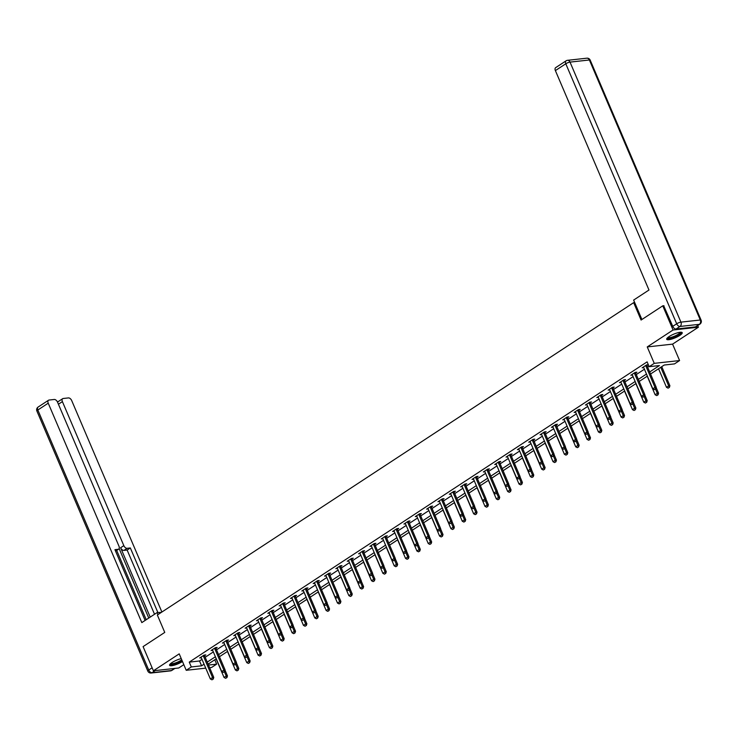 <?xml version="1.0" encoding="UTF-8"?>
<svg xmlns="http://www.w3.org/2000/svg" width="738" height="738" viewBox="0 0 738 738"><rect width="100%" height="100%" fill="white"/><g stroke="black" fill="none" stroke-linecap="round" stroke-linejoin="round"><path stroke-width="1.11" d="M181.234 658.6A8.432 1.956 156.9 0 0 171.991 662.586A8.432 1.956 156.9 0 0 169.583 665.307A8.432 1.956 156.9 0 0 174.482 665.104A8.432 1.956 156.9 0 0 182.489 661.525M679.799 335.403A8.432 1.956 156.9 0 0 682.207 332.681A8.432 1.956 156.9 0 0 677.189 332.912A8.432 1.956 156.9 0 0 669.117 336.574A8.432 1.956 156.9 0 0 666.709 339.296A8.432 1.956 156.9 0 0 671.728 339.065A8.432 1.956 156.9 0 0 679.799 335.403M214.776 659.781L216.64 664.154L211.557 667.493L209.638 667.705M634.68 302.534L633.665 302.645L157.342 615.012L164.758 632.411L143.089 646.617L153.403 670.787L178.725 667.991L183.817 664.652M697.705 325.578L698.397 327.202L673.065 329.997L647.244 346.925L654.255 363.354L679.587 360.559L674.495 363.899L664.228 365.033L650.556 374M647.244 346.925L672.576 344.129L698.397 327.202M672.576 344.129L679.587 360.559M633.665 302.645L641.082 320.043L662.761 305.827L663.951 305.698M662.761 305.827L673.065 329.997M649.68 371.961L659.44 365.559L649.163 366.694L647.106 361.86L189.251 662.115L199.518 660.98L201.991 659.366M205.182 657.272L213.337 651.922M216.529 649.827L224.684 644.486M227.876 642.392L236.031 637.042M239.213 634.948L247.368 629.606M250.56 627.512L258.715 622.162M261.907 620.068L270.062 614.726M273.254 612.632L281.409 607.282M284.591 605.197L292.746 599.846M295.938 597.752L304.093 592.402M307.285 590.317L315.44 584.966M318.631 582.872L326.786 577.522M329.978 575.437L338.124 570.087M341.316 567.992L349.471 562.651M352.663 560.557L360.817 555.207M364.009 553.113L372.164 547.771M375.356 545.677L383.511 540.327M386.694 538.233L394.848 532.891M398.04 530.797L406.195 525.447M409.387 523.353L417.542 518.011M420.734 515.917L428.889 510.567M432.071 508.482L440.226 503.131M443.418 501.037L451.573 495.687M454.765 493.602L462.92 488.252M466.112 486.157L474.266 480.807M477.449 478.722L485.604 473.372M488.796 471.278L496.951 465.936M500.143 463.842L508.298 458.492M511.489 456.398L519.644 451.056M522.827 448.962L530.982 443.612M534.174 441.518L542.329 436.176M545.52 434.082L553.675 428.732M556.867 426.647L565.022 421.297M568.205 419.202L576.36 413.852M579.551 411.767L587.706 406.417M590.898 404.323L599.053 398.972M602.245 396.887L610.4 391.537M613.582 389.443L621.737 384.101M624.929 382.007L633.084 376.657M636.276 374.563L644.431 369.221M647.623 367.127L648.97 366.242M647.023 365.559L648.25 364.747L646.543 364.941L642.18 367.801L643.748 367.625M635.686 372.994L636.912 372.192L635.197 372.376L630.833 375.236L632.411 375.07M624.339 380.43L625.566 379.627L623.85 379.821L619.486 382.681L621.064 382.505M612.992 387.874L614.219 387.072L612.512 387.256L608.149 390.116L609.717 389.95M601.645 395.31L602.872 394.507L601.166 394.701L596.802 397.561L598.37 397.385M590.308 402.754L591.535 401.952L589.819 402.136L585.455 404.996L587.033 404.821M578.961 410.19L580.188 409.387L578.472 409.581L574.109 412.441L575.686 412.265M567.614 417.634L568.841 416.832L567.135 417.016L562.771 419.876L564.339 419.701M556.268 425.07L557.494 424.267L555.788 424.451L551.424 427.32L552.993 427.145M544.93 432.514L546.157 431.702L544.441 431.896L540.078 434.756L541.655 434.581M533.583 439.949L534.81 439.147L533.094 439.331L528.731 442.2L530.308 442.025M522.236 447.394L523.463 446.582L521.757 446.776L517.393 449.636L518.962 449.46M510.89 454.829L512.117 454.027L510.41 454.211L506.047 457.071L507.615 456.905M499.552 462.265L500.779 461.462L499.063 461.656L494.7 464.516L496.277 464.34M488.205 469.709L489.432 468.907L487.717 469.091L483.353 471.951L484.931 471.785M476.859 477.145L478.086 476.342L476.379 476.536L472.016 479.396L473.584 479.22M465.512 484.589L466.739 483.787L465.032 483.971L460.669 486.831L462.237 486.656M454.174 492.025L455.401 491.222L453.685 491.416L449.322 494.275L450.9 494.1M442.828 499.469L444.055 498.667L442.339 498.851L437.975 501.711L439.553 501.536M431.481 506.905L432.708 506.102L430.992 506.296L426.629 509.155L428.206 508.98M420.134 514.349L421.361 513.537L419.654 513.731L415.291 516.591L416.859 516.415M408.787 521.784L410.014 520.982L408.308 521.166L403.944 524.035L405.513 523.86M397.45 529.229L398.677 528.417L396.961 528.611L392.598 531.471L394.175 531.295M386.103 536.664L387.33 535.862L385.614 536.046L381.251 538.915L382.828 538.74M374.756 544.109L375.983 543.297L374.277 543.491L369.913 546.351L371.482 546.175M363.41 551.544L364.637 550.742L362.93 550.926L358.567 553.786L360.135 553.62M352.072 558.98L353.299 558.177L351.583 558.371L347.22 561.231L348.797 561.055M340.725 566.424L341.952 565.622L340.236 565.806L335.873 568.666L337.451 568.5M329.379 573.86L330.606 573.057L328.899 573.251L324.536 576.11L326.104 575.935M318.032 581.304L319.259 580.502L317.552 580.686L313.189 583.546L314.757 583.371M306.694 588.74L307.921 587.937L306.205 588.131L301.842 590.99L303.419 590.815M295.348 596.184L296.575 595.381L294.859 595.566L290.495 598.426L292.073 598.25M284.001 603.619L285.228 602.817L283.521 603.001L279.158 605.87L280.726 605.695M272.654 611.064L273.881 610.252L272.174 610.446L267.811 613.306L269.379 613.13M261.317 618.499L262.543 617.697L260.828 617.881L256.464 620.75L258.042 620.575M249.97 625.944L251.197 625.132L249.481 625.326L245.117 628.186L246.695 628.01M238.623 633.379L239.85 632.577L238.143 632.761L233.78 635.63L235.348 635.455M227.276 640.824L228.503 640.012L226.797 640.206L222.433 643.066L224.001 642.89M215.939 648.259L217.166 647.457L215.45 647.641L211.086 650.501L212.664 650.335M204.592 655.695L205.819 654.892L204.103 655.086L199.74 657.945L201.317 657.77M205.736 668.139L186.225 670.288L179.214 653.859L153.403 670.787M186.225 670.288L191.317 666.949L201.585 665.814L204.057 664.191M189.251 662.115L191.317 666.949M649.163 366.694L654.255 363.354M208.503 665.049L216.64 664.154M647.364 376.094L639.209 381.445M636.018 383.529L627.863 388.88M624.671 390.974L616.516 396.324M613.333 398.409L605.178 403.76M601.987 405.854L593.832 411.195M590.64 413.289L582.485 418.64M579.293 420.734L571.138 426.075M567.956 428.169L559.801 433.52M556.609 435.614L548.454 440.955M545.262 443.049L537.107 448.4M533.915 450.484L525.76 455.835M522.578 457.929L514.423 463.279M511.231 465.364L503.076 470.715M499.884 472.809L491.729 478.159M488.538 480.244L480.383 485.595M477.191 487.689L469.045 493.03M465.853 495.124L457.698 500.475M454.507 502.569L446.352 507.91M443.16 510.004L435.005 515.355M431.813 517.449L423.658 522.79M420.476 524.884L412.321 530.235M409.129 532.329L400.974 537.67M397.782 539.764L389.627 545.114M386.435 547.199L378.28 552.55M375.098 554.644L366.943 559.994M363.751 562.079L355.596 567.43M352.404 569.524L344.249 574.874M341.057 576.959L332.903 582.31M329.72 584.404L321.565 589.745M318.373 591.839L310.218 597.19M307.026 599.284L298.872 604.625M295.68 606.719L287.525 612.07M284.342 614.164L276.187 619.505M272.995 621.599L264.841 626.949M261.649 629.044L253.494 634.385M250.302 636.479L242.147 641.829M238.964 643.914L230.809 649.265M227.618 651.359L219.463 656.709M216.271 658.794L208.116 664.145M207.249 662.106L215.404 656.755M218.586 654.661L226.741 649.32M229.933 647.226L238.088 641.875M241.28 639.781L249.435 634.44M252.627 632.346L260.782 626.996M263.964 624.901L272.119 619.56M275.311 617.466L283.466 612.116M286.658 610.022L294.813 604.68M298.004 602.586L306.159 597.236M309.342 595.151L317.497 589.8M320.689 587.706L328.844 582.356M332.035 580.271L340.19 574.92M343.382 572.826L351.537 567.476M354.72 565.391L362.875 560.041M366.066 557.946L374.221 552.605M377.413 550.511L385.568 545.161M388.76 543.067L396.915 537.725M400.107 535.631L408.252 530.281M411.444 528.187L419.599 522.845M422.791 520.751L430.946 515.401M434.138 513.307L442.293 507.965M445.484 505.871L453.639 500.521M456.822 498.436L464.977 493.085M468.169 490.991L476.324 485.641M479.515 483.556L487.67 478.206M490.862 476.111L499.017 470.761M502.2 468.676L510.355 463.326M513.547 461.232L521.701 455.89M524.893 453.796L533.048 448.446M536.24 446.352L544.395 441.01M547.578 438.916L555.732 433.566M558.924 431.472L567.079 426.13M570.271 424.036L578.426 418.686M581.618 416.592L589.773 411.25M592.955 409.156L601.11 403.806M604.302 401.721L612.457 396.371M615.649 394.276L623.804 388.926M626.996 386.841L635.15 381.491M638.333 379.397L646.488 374.046M199.518 660.98L201.585 665.814M654.385 389.673L655.685 388.935L654.385 389.673L652.798 388.825L643.72 367.561A1.079 0.83 -96.3 0 0 643.564 367.293L643.361 367.026M645.759 365.458L645.815 365.817A1.079 0.83 -96.3 0 0 645.907 366.131L654.975 387.395L656.211 387.256L655.685 388.935M646.922 364.895L647.051 365.679A1.079 0.83 -96.3 0 0 647.134 365.993L656.211 387.256M652.798 388.825L654.975 387.395L655.482 388.954M658.564 368.751L666.488 387.312L668.665 385.882L660.75 367.312M669.172 387.441L668.084 388.16L669.375 387.422L668.665 385.882L669.901 385.753L661.755 366.657M666.488 387.312L668.084 388.16M669.375 387.422L669.901 385.753M680.75 332.229A7.297 1.697 -23.1 0 1 680.584 333.161A7.297 1.697 -23.1 0 1 673.176 337.414A7.297 1.697 -23.1 0 1 667.383 337.921M667.825 337.534A6.753 1.568 156.9 0 0 673.674 336.528A6.753 1.568 156.9 0 0 679.901 332.829A6.753 1.568 156.9 0 0 680.159 332.266M666.737 338.797A8.376 1.946 156.9 0 0 674.163 337.312A8.376 1.946 156.9 0 0 681.543 332.856A8.376 1.946 156.9 0 0 681.829 332.358M169.611 664.8A8.376 1.946 156.9 0 0 182.148 660.741M182.028 660.445A7.297 1.697 -23.1 0 1 174.62 663.896A7.297 1.697 -23.1 0 1 170.266 663.932M170.699 663.536A6.753 1.568 156.9 0 0 175.432 662.945A6.753 1.568 156.9 0 0 181.751 659.8M641.912 319.499L633.628 300.08L648.979 290.016L555.382 70.59A3.238 1.928 -123.3 0 1 555.659 67.656L566.064 60.839A3.238 1.928 56.7 0 0 565.788 63.772L555.382 70.59M676.054 329.037L695.427 326.897L699.356 324.323L679.984 326.464L676.054 329.037A3.238 1.928 -123.3 0 1 672.761 326.362L663.683 305.726M699.892 324.139A3.238 3.238 0 0 0 701.1 320.154A3.238 0.756 156.9 0 0 700.297 319.997L589.394 59.981L570.022 62.112L680.925 322.137L700.297 319.997A3.238 2.5 -96.3 0 1 699.356 324.323A3.238 1.928 56.7 0 0 699.892 324.139L695.971 326.713A3.238 1.928 -123.3 0 1 695.427 326.897M161.327 612.392L157.166 612.54L141.816 622.604L48.228 403.179L37.832 410.005L148.735 670.021L152.12 667.798M158.024 614.56L157.166 612.54M150.211 617.097L120.626 547.744L123.827 545.64L62.398 401.62L58.422 404.221M123.827 545.64A3.238 1.928 56.7 0 0 127.121 548.316L123.919 550.41A3.238 1.928 -123.3 0 1 120.626 547.744M157.849 612.466L130.34 547.956L127.121 548.316M161.89 612.023L71.706 400.586A3.238 1.928 56.7 0 0 68.422 397.92L63.219 398.492A3.238 1.928 56.7 0 0 62.675 398.677A3.238 1.928 56.7 0 0 62.398 401.62M115.515 551.028L118.154 549.303A3.238 1.928 56.7 0 0 118.689 549.118A3.238 1.928 56.7 0 0 118.966 546.175L57.536 402.155A3.238 1.928 56.7 0 0 54.243 399.479L49.04 400.051A3.238 1.928 56.7 0 0 48.505 400.245A3.238 1.928 56.7 0 0 48.228 403.179M58.256 401.573L57.306 401.684M118.154 549.303L114.934 549.662L145.118 620.437M148.762 618.047L119.132 548.592M116.687 550.428L146.235 619.708M57.582 402.256A3.238 1.928 -123.3 0 1 58.016 401.73L62.675 398.677M154.528 614.265L127.139 550.059L123.919 550.41M127.139 550.059L130.34 547.956M643.047 397.109L644.339 396.371L643.047 397.109L641.451 396.269L632.383 374.996A1.079 0.83 -96.3 0 0 632.217 374.729L632.014 374.47M634.412 372.893L634.468 373.253A1.079 0.83 -96.3 0 0 634.56 373.566L643.628 394.839L644.864 394.701L644.339 396.371M635.575 372.339L635.704 373.114A1.079 0.83 -96.3 0 0 635.796 373.437L644.864 394.701M641.451 396.269L643.628 394.839L644.136 396.389M631.7 404.544L632.992 403.806L631.7 404.544L630.104 403.704L621.036 382.441A1.079 0.83 -96.3 0 0 620.879 382.173L620.667 381.906M623.066 380.338L623.121 380.697A1.079 0.83 -96.3 0 0 623.213 381.011L632.291 402.275L633.518 402.136L632.992 403.806M624.228 379.775L624.357 380.559A1.079 0.83 -96.3 0 0 624.449 380.873L633.518 402.136M630.104 403.704L632.291 402.275L632.789 403.834M647.217 376.186L655.141 394.756L657.327 393.326L655.501 389.055M657.826 394.885L656.737 395.596L658.028 394.858L657.327 393.326L658.554 393.188L656.128 387.505M655.141 394.756L656.737 395.596M658.028 394.858L658.554 393.188M635.879 383.622L643.794 402.192L645.981 400.762L644.154 396.49M646.479 402.321L645.39 403.04L646.691 402.302L645.981 400.762L647.208 400.633L644.791 394.941M643.794 402.192L645.39 403.04M646.691 402.302L647.208 400.633M620.354 411.988L621.654 411.25L620.354 411.988L618.758 411.149L609.689 389.876A1.079 0.83 -96.3 0 0 609.533 389.609L609.32 389.35M611.719 387.773L611.784 388.133A1.079 0.83 -96.3 0 0 611.876 388.446L620.944 409.71L622.171 409.581L621.654 411.25M612.891 387.219L613.01 387.994A1.079 0.83 -96.3 0 0 613.103 388.317L622.171 409.581M618.758 411.149L620.944 409.71L621.442 411.269M609.007 419.424L610.308 418.686L609.007 419.424L607.42 418.584L598.343 397.321A1.079 0.83 -96.3 0 0 598.186 397.053L597.983 396.786M600.381 395.208L600.437 395.577A1.079 0.83 -96.3 0 0 600.529 395.891L609.597 417.154L610.833 417.016L610.308 418.686M601.544 394.655L601.673 395.439A1.079 0.83 -96.3 0 0 601.756 395.752L610.833 417.016M607.42 418.584L609.597 417.154L610.105 418.714M597.669 426.868L598.961 426.13L597.669 426.868L596.073 426.029L587.005 404.756A1.079 0.83 -96.3 0 0 586.839 404.489L586.636 404.221M589.035 402.653L589.09 403.013A1.079 0.83 -96.3 0 0 589.182 403.326L598.25 424.59L599.487 424.461L598.961 426.13M590.197 402.099L590.326 402.874A1.079 0.83 -96.3 0 0 590.418 403.188L599.487 424.461M596.073 426.029L598.25 424.59L598.758 426.149M624.533 391.066L632.457 409.636L634.634 408.206L632.807 403.935M635.141 409.765L634.043 410.476L635.344 409.738L634.634 408.206L635.87 408.068L633.444 402.385M632.457 409.636L634.043 410.476M635.344 409.738L635.87 408.068M613.186 398.502L621.11 417.071L623.287 415.642L621.47 411.37M623.795 417.201L622.706 417.92L623.997 417.182L623.287 415.642L624.523 415.503L622.097 409.821M621.11 417.071L622.706 417.92M623.997 417.182L624.523 415.503M601.839 405.946L609.763 424.516L611.94 423.086L610.123 418.806M612.448 424.636L611.359 425.356L612.651 424.618L611.94 423.086L613.177 422.948L610.75 417.265M609.763 424.516L611.359 425.356M612.651 424.618L613.177 422.948M586.323 434.304L587.614 433.566L586.323 434.304L584.727 433.464L575.658 412.201A1.079 0.83 -96.3 0 0 575.502 411.924L575.289 411.666M577.688 410.088L577.743 410.457A1.079 0.83 -96.3 0 0 577.836 410.771L586.913 432.034L588.14 431.896L587.614 433.566M578.85 409.535L578.979 410.319A1.079 0.83 -96.3 0 0 579.072 410.632L588.14 431.896M584.727 433.464L586.913 432.034L587.411 433.593M590.501 413.381L598.417 431.951L600.603 430.522L598.776 426.25M601.101 432.081L600.012 432.791L601.313 432.053L600.603 430.522L601.83 430.383L599.413 424.701M598.417 431.951L600.012 432.791M601.313 432.053L601.83 430.383M574.976 441.748L576.277 441.01L574.976 441.748L573.38 440.9L564.312 419.636A1.079 0.83 -96.3 0 0 564.155 419.369L563.943 419.101M566.341 417.533L566.406 417.892A1.079 0.83 -96.3 0 0 566.498 418.206L575.566 439.47L576.793 439.341L576.277 441.01M567.513 416.97L567.633 417.754A1.079 0.83 -96.3 0 0 567.725 418.068L576.793 439.341M573.38 440.9L575.566 439.47L576.064 441.029M579.155 420.826L587.07 439.396L589.256 437.966L587.43 433.686M589.763 439.516L588.666 440.235L589.966 439.497L589.256 437.966L590.492 437.828L588.066 432.145M587.07 439.396L588.666 440.235M589.966 439.497L590.492 437.828M563.629 449.184L564.93 448.446L563.629 449.184L562.042 448.344L552.965 427.081A1.079 0.83 -96.3 0 0 552.808 426.804L552.605 426.546M555.004 424.968L555.059 425.328A1.079 0.83 -96.3 0 0 555.151 425.651L564.219 446.914L565.456 446.776L564.93 448.446M556.166 424.415L556.295 425.199A1.079 0.83 -96.3 0 0 556.378 425.512L565.456 446.776M562.042 448.344L564.219 446.914L564.727 448.473M567.808 428.261L575.732 446.831L577.909 445.401L576.092 441.13M578.417 446.96L577.328 447.671L578.62 446.933L577.909 445.401L579.145 445.263L576.719 439.58M575.732 446.831L577.328 447.671M578.62 446.933L579.145 445.263M552.292 456.628L553.583 455.89L552.292 456.628L550.696 455.78L541.627 434.516A1.079 0.83 -96.3 0 0 541.461 434.248L541.258 433.981M543.657 432.413L543.712 432.772A1.079 0.83 -96.3 0 0 543.805 433.086L552.873 454.35L554.109 454.221L553.583 455.89M544.819 431.85L544.948 432.634A1.079 0.83 -96.3 0 0 545.041 432.948L554.109 454.221M550.696 455.78L552.873 454.35L553.38 455.909M556.461 435.706L564.385 454.276L566.563 452.837L564.745 448.566M567.07 454.396L565.981 455.115L567.273 454.377L566.563 452.837L567.799 452.708L565.373 447.025M564.385 454.276L565.981 455.115M567.273 454.377L567.799 452.708M540.945 464.064L542.236 463.326L540.945 464.064L539.349 463.224L530.281 441.961A1.079 0.83 -96.3 0 0 530.124 441.684L529.912 441.425M532.31 439.848L532.366 440.208A1.079 0.83 -96.3 0 0 532.458 440.531L541.535 461.794L542.762 461.656L542.236 463.326M533.473 439.294L533.602 440.079A1.079 0.83 -96.3 0 0 533.694 440.392L542.762 461.656M539.349 463.224L541.535 461.794L542.033 463.353M545.124 443.141L553.039 461.711L555.225 460.281L553.399 456.01M555.723 461.84L554.635 462.551L555.935 461.813L555.225 460.281L556.452 460.143L554.035 454.46M553.039 461.711L554.635 462.551M555.935 461.813L556.452 460.143M529.598 471.508L530.899 470.77L529.598 471.508L528.002 470.659L518.934 449.396A1.079 0.83 -96.3 0 0 518.777 449.128L518.565 448.861M520.963 447.293L521.028 447.652A1.079 0.83 -96.3 0 0 521.12 447.966L530.188 469.23L531.415 469.091L530.899 470.77M522.135 446.73L522.255 447.514A1.079 0.83 -96.3 0 0 522.347 447.828L531.415 469.091M528.002 470.659L530.188 469.23L530.687 470.789M533.777 450.586L541.692 469.147L543.878 467.717L542.052 463.446M544.386 469.276L543.288 469.995L544.589 469.257L543.878 467.717L545.114 467.588L542.688 461.905M541.692 469.147L543.288 469.995M544.589 469.257L545.114 467.588M518.251 478.944L519.552 478.206L518.251 478.944L516.665 478.104L507.587 456.84A1.079 0.83 -96.3 0 0 507.43 456.564L507.227 456.305M509.626 454.728L509.681 455.088A1.079 0.83 -96.3 0 0 509.774 455.401L518.842 476.674L520.078 476.536L519.552 478.206M510.788 454.174L510.908 454.959A1.079 0.83 -96.3 0 0 511 455.272L520.078 476.536M516.665 478.104L518.842 476.674L519.349 478.224M522.43 458.021L530.354 476.591L532.532 475.161L530.714 470.89M533.039 476.72L531.95 477.431L533.242 476.693L532.532 475.161L533.768 475.023L531.342 469.34M530.354 476.591L531.95 477.431M533.242 476.693L533.768 475.023M506.914 486.379L508.205 485.641L506.914 486.379L505.318 485.539L496.25 464.276A1.079 0.83 -96.3 0 0 496.084 464.008L495.881 463.741M498.279 462.173L498.335 462.532A1.079 0.83 -96.3 0 0 498.427 462.846L507.495 484.11L508.731 483.971L508.205 485.641M499.441 461.61L499.571 462.394A1.079 0.83 -96.3 0 0 499.663 462.708L508.731 483.971M505.318 485.539L507.495 484.11L508.002 485.669M511.083 465.466L519.008 484.027L521.185 482.597L519.367 478.325M521.692 484.156L520.604 484.875L521.895 484.137L521.185 482.597L522.421 482.467L519.995 476.785M519.008 484.027L520.604 484.875M521.895 484.137L522.421 482.467M495.567 493.823L496.858 493.085L495.567 493.823L493.971 492.984L484.903 471.711A1.079 0.83 -96.3 0 0 484.737 471.444L484.534 471.185M486.932 469.608L486.988 469.968A1.079 0.83 -96.3 0 0 487.08 470.281L496.148 491.554L497.384 491.416L496.858 493.085M488.095 469.054L488.224 469.829A1.079 0.83 -96.3 0 0 488.316 470.152L497.384 491.416M493.971 492.984L496.148 491.554L496.656 493.104M499.746 472.901L507.661 491.471L509.847 490.041L508.021 485.77M510.345 491.6L509.257 492.311L510.558 491.573L509.847 490.041L511.074 489.903L508.648 484.22M507.661 491.471L509.257 492.311M510.558 491.573L511.074 489.903M484.22 501.259L485.521 500.521L484.22 501.259L482.624 500.419L473.556 479.156A1.079 0.83 -96.3 0 0 473.399 478.888L473.187 478.621M475.586 477.052L475.65 477.412A1.079 0.83 -96.3 0 0 475.733 477.726L484.811 498.989L486.038 498.851L485.521 500.521M476.748 476.49L476.877 477.274A1.079 0.83 -96.3 0 0 476.969 477.587L486.038 498.851M482.624 500.419L484.811 498.989L485.309 500.548M488.399 480.337L496.314 498.906L498.501 497.477L496.674 493.205M499.008 499.036L497.91 499.755L499.211 499.017L498.501 497.477L499.727 497.338L497.311 491.656M496.314 498.906L497.91 499.755M499.211 499.017L499.727 497.338M472.874 508.703L474.174 507.965L472.874 508.703L471.278 507.864L462.209 486.591A1.079 0.83 -96.3 0 0 462.053 486.324L461.84 486.065M464.248 484.488L464.303 484.848A1.079 0.83 -96.3 0 0 464.396 485.161L473.464 506.425L474.7 506.296L474.174 507.965M465.41 483.934L465.53 484.709A1.079 0.83 -96.3 0 0 465.623 485.032L474.7 506.296M471.278 507.864L473.464 506.425L473.971 507.984M477.052 487.781L484.977 506.351L487.154 504.921L485.336 500.65M487.661 506.48L486.573 507.19L487.864 506.452L487.154 504.921L488.39 504.783L485.964 499.1M484.977 506.351L486.573 507.19M487.864 506.452L488.39 504.783M461.536 516.139L462.827 515.401L461.536 516.139L459.94 515.299L450.863 494.036A1.079 0.83 -96.3 0 0 450.706 493.768L450.503 493.501M452.901 491.923L452.957 492.292A1.079 0.83 -96.3 0 0 453.049 492.606L462.117 513.869L463.353 513.731L462.827 515.401M454.064 491.37L454.193 492.154A1.079 0.83 -96.3 0 0 454.285 492.467L463.353 513.731M459.94 515.299L462.117 513.869L462.625 515.428M465.706 495.216L473.63 513.786L475.807 512.356L473.99 508.085M476.314 513.916L475.226 514.635L476.517 513.897L475.807 512.356L477.043 512.218L474.617 506.536M473.63 513.786L475.226 514.635M476.517 513.897L477.043 512.218M450.189 523.583L451.481 522.845L450.189 523.583L448.593 522.735L439.525 501.471A1.079 0.83 -96.3 0 0 439.359 501.203L439.156 500.936M441.555 499.368L441.61 499.727A1.079 0.83 -96.3 0 0 441.702 500.041L450.77 521.305L452.007 521.176L451.481 522.845M442.717 498.814L442.846 499.589A1.079 0.83 -96.3 0 0 442.938 499.903L452.007 521.176M448.593 522.735L450.77 521.305L451.278 522.864M454.368 502.661L462.283 521.231L464.47 519.801L462.643 515.521M464.968 521.351L463.879 522.07L465.18 521.332L464.47 519.801L465.696 519.663L463.27 513.98M462.283 521.231L463.879 522.07M465.18 521.332L465.696 519.663M438.842 531.019L440.143 530.281L438.842 531.019L437.247 530.179L428.178 508.916A1.079 0.83 -96.3 0 0 428.022 508.639L427.809 508.381M430.208 506.803L430.272 507.163A1.079 0.83 -96.3 0 0 430.355 507.486L439.433 528.749L440.66 528.611L440.143 530.281M431.37 506.25L431.499 507.034A1.079 0.83 -96.3 0 0 431.592 507.347L440.66 528.611M437.247 530.179L439.433 528.749L439.931 530.308M443.021 510.096L450.936 528.666L453.123 527.236L451.296 522.965M453.63 528.795L452.532 529.506L453.833 528.768L453.123 527.236L454.35 527.098L451.933 521.415M450.936 528.666L452.532 529.506M453.833 528.768L454.35 527.098M427.496 538.463L428.796 537.725L427.496 538.463L425.9 537.615L416.832 516.351A1.079 0.83 -96.3 0 0 416.675 516.083L416.463 515.816M418.87 514.248L418.926 514.607A1.079 0.83 -96.3 0 0 419.018 514.921L428.086 536.185L429.322 536.056L428.796 537.725M420.033 513.685L420.153 514.469A1.079 0.83 -96.3 0 0 420.245 514.783L429.322 536.056M425.9 537.615L428.086 536.185L428.594 537.744M431.675 517.541L439.599 536.111L441.776 534.681L439.959 530.401M442.283 536.231L441.195 536.95L442.486 536.212L441.776 534.681L443.012 534.543L440.586 528.86M439.599 536.111L441.195 536.95M442.486 536.212L443.012 534.543M416.158 545.899L417.45 545.161L416.158 545.899L414.562 545.059L405.485 523.795A1.079 0.83 -96.3 0 0 405.328 523.519L405.125 523.26M407.524 521.683L407.579 522.043A1.079 0.83 -96.3 0 0 407.671 522.366L416.739 543.629L417.976 543.491L417.45 545.161M408.686 521.129L408.815 521.914A1.079 0.83 -96.3 0 0 408.907 522.227L417.976 543.491M414.562 545.059L416.739 543.629L417.247 545.188M420.328 524.976L428.252 543.546L430.429 542.116L428.612 537.845M430.937 543.675L429.848 544.386L431.14 543.648L430.429 542.116L431.665 541.978L429.239 536.295M428.252 543.546L429.848 544.386M431.14 543.648L431.665 541.978M404.811 553.343L406.103 552.605L404.811 553.343L403.216 552.494L394.147 531.231A1.079 0.83 -96.3 0 0 393.981 530.963L393.778 530.696M396.177 529.128L396.232 529.487A1.079 0.83 -96.3 0 0 396.324 529.801L405.393 551.065L406.629 550.935L406.103 552.605M397.339 528.565L397.468 529.349A1.079 0.83 -96.3 0 0 397.561 529.663L406.629 550.935M403.216 552.494L405.393 551.065L405.9 552.624M408.99 532.421L416.905 550.991L419.092 549.552L417.265 545.281M419.59 551.111L418.501 551.83L419.793 551.092L419.092 549.552L420.319 549.423L417.892 543.74M416.905 550.991L418.501 551.83M419.793 551.092L420.319 549.423M393.465 560.779L394.765 560.041L393.465 560.779L391.869 559.939L382.801 538.675A1.079 0.83 -96.3 0 0 382.644 538.399L382.432 538.14M384.83 536.563L384.895 536.923A1.079 0.83 -96.3 0 0 384.978 537.246L394.055 558.509L395.282 558.371L394.765 560.041M385.992 536.009L386.122 536.794A1.079 0.83 -96.3 0 0 386.214 537.107L395.282 558.371M391.869 559.939L394.055 558.509L394.553 560.068M397.644 539.856L405.559 558.426L407.745 556.996L405.918 552.725M408.243 558.555L407.155 559.266L408.455 558.528L407.745 556.996L408.972 556.858L406.555 551.175M405.559 558.426L407.155 559.266M408.455 558.528L408.972 556.858M382.118 568.223L383.419 567.485L382.118 568.223L380.522 567.374L371.454 546.111A1.079 0.83 -96.3 0 0 371.297 545.843L371.085 545.576M373.483 544.007L373.548 544.367A1.079 0.83 -96.3 0 0 373.64 544.681L382.708 565.945L383.935 565.806L383.419 567.485M374.655 543.445L374.775 544.229A1.079 0.83 -96.3 0 0 374.867 544.543L383.935 565.806M380.522 567.374L382.708 565.945L383.216 567.504M386.297 547.301L394.221 565.861L396.398 564.432L394.581 560.16M396.906 565.991L395.808 566.71L397.109 565.972L396.398 564.432L397.634 564.302L395.208 558.62M394.221 565.861L395.808 566.71M397.109 565.972L397.634 564.302M370.78 575.658L372.072 574.92L370.78 575.658L369.184 574.819L360.107 553.555A1.079 0.83 -96.3 0 0 359.95 553.279L359.747 553.02M362.146 551.443L362.201 551.803A1.079 0.83 -96.3 0 0 362.293 552.116L371.362 573.389L372.598 573.251L372.072 574.92M363.308 550.889L363.437 551.673A1.079 0.83 -96.3 0 0 363.52 551.987L372.598 573.251M369.184 574.819L371.362 573.389L371.869 574.939M374.95 554.736L382.874 573.306L385.051 571.876L383.234 567.605M385.559 573.435L384.47 574.146L385.762 573.408L385.051 571.876L386.288 571.738L383.861 566.055M382.874 573.306L384.47 574.146M385.762 573.408L386.288 571.738M359.434 583.094L360.725 582.356L359.434 583.094L357.838 582.254L348.77 560.991A1.079 0.83 -96.3 0 0 348.604 560.723L348.401 560.456M350.799 558.887L350.854 559.247A1.079 0.83 -96.3 0 0 350.947 559.561L360.015 580.824L361.251 580.686L360.725 582.356M351.961 558.325L352.091 559.109A1.079 0.83 -96.3 0 0 352.183 559.422L361.251 580.686M357.838 582.254L360.015 580.824L360.522 582.383M363.613 562.171L371.528 580.741L373.714 579.312L371.887 575.04M374.212 580.871L373.124 581.59L374.415 580.852L373.714 579.312L374.941 579.182L372.515 573.5M371.528 580.741L373.124 581.59M374.415 580.852L374.941 579.182M348.087 590.538L349.388 589.8L348.087 590.538L346.491 589.699L337.423 568.426A1.079 0.83 -96.3 0 0 337.266 568.159L337.054 567.9M339.452 566.323L339.517 566.683A1.079 0.83 -96.3 0 0 339.6 566.996L348.677 588.269L349.904 588.131L349.388 589.8M340.615 565.769L340.744 566.544A1.079 0.83 -96.3 0 0 340.836 566.867L349.904 588.131M346.491 589.699L348.677 588.269L349.175 589.819M352.266 569.616L360.181 588.186L362.367 586.756L360.541 582.485M362.865 588.315L361.777 589.025L363.078 588.287L362.367 586.756L363.594 586.618L361.177 580.935M360.181 588.186L361.777 589.025M363.078 588.287L363.594 586.618M336.74 597.974L338.041 597.236L336.74 597.974L335.144 597.134L326.076 575.871A1.079 0.83 -96.3 0 0 325.919 575.603L325.707 575.336M328.106 573.767L328.17 574.127A1.079 0.83 -96.3 0 0 328.262 574.441L337.331 595.704L338.558 595.566L338.041 597.236M329.277 573.205L329.397 573.989A1.079 0.83 -96.3 0 0 329.489 574.302L338.558 595.566M335.144 597.134L337.331 595.704L337.838 597.263M340.919 577.051L348.843 595.621L351.02 594.191L349.194 589.92M351.528 595.75L350.43 596.47L351.731 595.732L351.02 594.191L352.257 594.053L349.83 588.37M348.843 595.621L350.43 596.47M351.731 595.732L352.257 594.053M325.393 605.418L326.694 604.68L325.393 605.418L323.807 604.579L314.729 583.306A1.079 0.83 -96.3 0 0 314.572 583.038L314.37 582.78M316.768 581.203L316.823 581.562A1.079 0.83 -96.3 0 0 316.916 581.876L325.984 603.14L327.22 603.011L326.694 604.68M317.93 580.649L318.06 581.424A1.079 0.83 -96.3 0 0 318.143 581.747L327.22 603.011M323.807 604.579L325.984 603.14L326.491 604.699M329.572 584.496L337.497 603.066L339.674 601.636L337.856 597.365M340.181 603.195L339.093 603.905L340.384 603.167L339.674 601.636L340.91 601.498L338.484 595.815M337.497 603.066L339.093 603.905M340.384 603.167L340.91 601.498M314.056 612.854L315.347 612.116L314.056 612.854L312.46 612.014L303.392 590.751A1.079 0.83 -96.3 0 0 303.226 590.483L303.023 590.215M305.421 588.638L305.477 589.007A1.079 0.83 -96.3 0 0 305.569 589.321L314.637 610.584L315.873 610.446L315.347 612.116M306.584 588.085L306.713 588.869A1.079 0.83 -96.3 0 0 306.805 589.182L315.873 610.446M312.46 612.014L314.637 610.584L315.144 612.143M318.226 591.931L326.15 610.501L328.336 609.071L326.51 604.8M328.834 610.63L327.746 611.35L329.037 610.612L328.336 609.071L329.563 608.933L327.137 603.25M326.15 610.501L327.746 611.35M329.037 610.612L329.563 608.933M302.709 620.298L304.001 619.56L302.709 620.298L301.113 619.45L292.045 598.186A1.079 0.83 -96.3 0 0 291.888 597.918L291.676 597.651M294.075 596.083L294.139 596.442A1.079 0.83 -96.3 0 0 294.222 596.756L303.3 618.02L304.526 617.89L304.001 619.56M295.237 595.529L295.366 596.304A1.079 0.83 -96.3 0 0 295.458 596.618L304.526 617.89M301.113 619.45L303.3 618.02L303.798 619.579M306.888 599.376L314.803 617.946L316.989 616.516L315.163 612.236M317.488 618.066L316.399 618.785L317.7 618.047L316.989 616.516L318.216 616.378L315.799 610.695M314.803 617.946L316.399 618.785M317.7 618.047L318.216 616.378M291.362 627.734L292.663 626.996L291.362 627.734L289.766 626.894L280.698 605.63A1.079 0.83 -96.3 0 0 280.541 605.354L280.329 605.095M282.728 603.518L282.792 603.878A1.079 0.83 -96.3 0 0 282.885 604.201L291.953 625.464L293.18 625.326L292.663 626.996M283.899 602.964L284.019 603.749A1.079 0.83 -96.3 0 0 284.112 604.062L293.18 625.326M289.766 626.894L291.953 625.464L292.451 627.023M295.541 606.811L303.466 625.381L305.643 623.951L303.816 619.68M306.15 625.51L305.052 626.221L306.353 625.483L305.643 623.951L306.879 623.813L304.453 618.13M303.466 625.381L305.052 626.221M306.353 625.483L306.879 623.813M280.016 635.178L281.316 634.44L280.016 635.178L278.429 634.329L269.352 613.066A1.079 0.83 -96.3 0 0 269.195 612.798L268.992 612.531M271.39 610.963L271.446 611.322A1.079 0.83 -96.3 0 0 271.538 611.636L280.606 632.9L281.842 632.77L281.316 634.44M272.553 610.4L272.682 611.184A1.079 0.83 -96.3 0 0 272.765 611.498L281.842 632.77M278.429 634.329L280.606 632.9L281.113 634.459M284.195 614.256L292.119 632.826L294.296 631.396L292.479 627.115M294.803 632.946L293.715 633.665L295.006 632.927L294.296 631.396L295.532 631.258L293.106 625.575M292.119 632.826L293.715 633.665M295.006 632.927L295.532 631.258M268.678 642.614L269.97 641.875L268.678 642.614L267.082 641.774L258.014 620.51A1.079 0.83 -96.3 0 0 257.848 620.234L257.645 619.975M260.044 618.398L260.099 618.758A1.079 0.83 -96.3 0 0 260.191 619.081L269.259 640.344L270.495 640.206L269.97 641.875M261.206 617.844L261.335 618.629A1.079 0.83 -96.3 0 0 261.427 618.942L270.495 640.206M267.082 641.774L269.259 640.344L269.767 641.903M272.848 621.691L280.772 640.261L282.949 638.831L281.132 634.56M283.457 640.39L282.368 641.101L283.66 640.363L282.949 638.831L284.185 638.693L281.759 633.01M280.772 640.261L282.368 641.101M283.66 640.363L284.185 638.693M257.331 650.058L258.623 649.32L257.331 650.058L255.735 649.209L246.667 627.946A1.079 0.83 -96.3 0 0 246.51 627.678L246.298 627.411M248.697 625.842L248.752 626.202A1.079 0.83 -96.3 0 0 248.844 626.516L257.922 647.779L259.149 647.641L258.623 649.32M249.859 625.28L249.988 626.064A1.079 0.83 -96.3 0 0 250.081 626.377L259.149 647.641M255.735 649.209L257.922 647.779L258.42 649.339M261.51 629.136L269.425 647.706L271.612 646.267L269.785 641.995M272.11 647.826L271.021 648.545L272.322 647.807L271.612 646.267L272.839 646.137L270.422 640.455M269.425 647.706L271.021 648.545M272.322 647.807L272.839 646.137M245.985 657.493L247.285 656.755L245.985 657.493L244.389 656.654L235.321 635.39A1.079 0.83 -96.3 0 0 235.164 635.114L234.952 634.855M237.35 633.278L237.415 633.638A1.079 0.83 -96.3 0 0 237.507 633.96L246.575 655.224L247.802 655.086L247.285 656.755M238.522 632.724L238.642 633.508A1.079 0.83 -96.3 0 0 238.734 633.822L247.802 655.086M244.389 656.654L246.575 655.224L247.073 656.783M250.164 636.571L258.079 655.141L260.265 653.711L258.438 649.44M260.772 655.27L259.675 655.981L260.975 655.243L260.265 653.711L261.501 653.573L259.075 647.89M258.079 655.141L259.675 655.981M260.975 655.243L261.501 653.573M234.638 664.938L235.939 664.2L234.638 664.938L233.051 664.089L223.974 642.826A1.079 0.83 -96.3 0 0 223.817 642.558L223.614 642.291M226.012 640.722L226.068 641.082A1.079 0.83 -96.3 0 0 226.16 641.396L235.228 662.659L236.464 662.521L235.939 664.2M227.175 640.16L227.304 640.944A1.079 0.83 -96.3 0 0 227.387 641.257L236.464 662.521M233.051 664.089L235.228 662.659L235.736 664.218M238.817 644.016L246.741 662.576L248.918 661.147L247.101 656.875M249.426 662.706L248.337 663.425L249.629 662.687L248.918 661.147L250.154 661.017L247.728 655.335M246.741 662.576L248.337 663.425M249.629 662.687L250.154 661.017M223.3 672.373L224.592 671.635L223.3 672.373L221.704 671.534L212.636 650.27A1.079 0.83 -96.3 0 0 212.47 649.994L212.267 649.735M214.666 648.158L214.721 648.518A1.079 0.83 -96.3 0 0 214.813 648.831L223.882 670.104L225.118 669.966L224.592 671.635M215.828 647.604L215.957 648.379A1.079 0.83 -96.3 0 0 216.049 648.702L225.118 669.966M221.704 671.534L223.882 670.104L224.389 671.654M227.47 651.451L235.394 670.021L237.571 668.591L235.754 664.32M238.079 670.15L236.99 670.86L238.282 670.122L237.571 668.591L238.808 668.453L236.381 662.77M235.394 670.021L236.99 670.86M238.282 670.122L238.808 668.453M211.954 679.809L213.245 679.071L211.954 679.809L210.358 678.969L201.289 657.706A1.079 0.83 -96.3 0 0 201.133 657.438L200.921 657.171M203.319 655.602L203.374 655.962A1.079 0.83 -96.3 0 0 203.467 656.276L212.544 677.539L213.771 677.401L213.245 679.071M204.481 655.04L204.611 655.824A1.079 0.83 -96.3 0 0 204.703 656.137L213.771 677.401M210.358 678.969L212.544 677.539L213.042 679.098M216.133 658.886L224.048 677.456L226.234 676.026L224.407 671.755M226.732 677.585L225.643 678.305L226.944 677.567L226.234 676.026L227.461 675.897L225.044 670.215M224.048 677.456L225.643 678.305M226.944 677.567L227.461 675.897M645.907 366.131L647.134 365.993M645.815 365.817L647.051 365.679M672.761 326.362L676.691 323.788L565.788 63.772A3.238 0.756 156.9 0 1 570.022 62.112A3.238 2.5 -96.3 0 0 567.485 60.322L586.858 58.191A3.238 2.5 83.7 0 1 589.394 59.981A3.238 0.756 156.9 0 1 590.197 60.138A3.238 3.238 0 0 0 586.858 58.191M566.6 60.645A3.238 1.928 56.7 0 0 566.064 60.839A3.238 3.238 0 0 1 567.485 60.322M676.691 323.788A3.238 1.928 56.7 0 0 679.984 326.464A3.238 2.5 83.7 0 0 680.925 322.137A3.238 0.756 156.9 0 0 676.691 323.788M155.238 670.584L152.028 672.696L171.4 670.556L174.62 668.443M38.108 407.062A3.238 3.238 0 0 0 36.9 411.048A3.238 0.756 156.9 0 1 37.832 410.005A3.238 1.928 -123.3 0 1 38.108 407.062L48.505 400.245M171.936 670.362A3.238 1.928 -123.3 0 1 171.4 670.556A3.238 2.5 -96.3 0 1 170.515 670.879A3.238 3.238 0 0 0 171.936 670.362L174.915 668.407M147.803 671.063A3.238 3.238 0 0 0 151.142 673.01A3.238 2.5 83.7 0 0 152.028 672.696A3.238 1.928 -123.3 0 1 148.735 670.021A3.238 0.756 156.9 0 0 147.803 671.063L36.9 411.048M634.56 373.566L635.796 373.437M634.468 373.253L635.704 373.114M623.213 381.011L624.449 380.873M623.121 380.697L624.357 380.559M611.876 388.446L613.103 388.317M611.784 388.133L613.01 387.994M600.529 395.891L601.756 395.752M600.437 395.577L601.673 395.439M589.182 403.326L590.418 403.188M589.09 403.013L590.326 402.874M577.836 410.771L579.072 410.632M577.743 410.457L578.979 410.319M566.498 418.206L567.725 418.068M566.406 417.892L567.633 417.754M555.151 425.651L556.378 425.512M555.059 425.328L556.295 425.199M543.805 433.086L545.041 432.948M543.712 432.772L544.948 432.634M532.458 440.531L533.694 440.392M532.366 440.208L533.602 440.079M521.12 447.966L522.347 447.828M521.028 447.652L522.255 447.514M509.774 455.401L511 455.272M509.681 455.088L510.908 454.959M498.427 462.846L499.663 462.708M498.335 462.532L499.571 462.394M487.08 470.281L488.316 470.152M486.988 469.968L488.224 469.829M475.733 477.726L476.969 477.587M475.65 477.412L476.877 477.274M464.396 485.161L465.623 485.032M464.303 484.848L465.53 484.709M453.049 492.606L454.285 492.467M452.957 492.292L454.193 492.154M441.702 500.041L442.938 499.903M441.61 499.727L442.846 499.589M430.355 507.486L431.592 507.347M430.272 507.163L431.499 507.034M419.018 514.921L420.245 514.783M418.926 514.607L420.153 514.469M407.671 522.366L408.907 522.227M407.579 522.043L408.815 521.914M396.324 529.801L397.561 529.663M396.232 529.487L397.468 529.349M384.978 537.246L386.214 537.107M384.895 536.923L386.122 536.794M373.64 544.681L374.867 544.543M373.548 544.367L374.775 544.229M362.293 552.116L363.52 551.987M362.201 551.803L363.437 551.673M350.947 559.561L352.183 559.422M350.854 559.247L352.091 559.109M339.6 566.996L340.836 566.867M339.517 566.683L340.744 566.544M328.262 574.441L329.489 574.302M328.17 574.127L329.397 573.989M316.916 581.876L318.143 581.747M316.823 581.562L318.06 581.424M305.569 589.321L306.805 589.182M305.477 589.007L306.713 588.869M294.222 596.756L295.458 596.618M294.139 596.442L295.366 596.304M282.885 604.201L284.112 604.062M282.792 603.878L284.019 603.749M271.538 611.636L272.765 611.498M271.446 611.322L272.682 611.184M260.191 619.081L261.427 618.942M260.099 618.758L261.335 618.629M248.844 626.516L250.081 626.377M248.752 626.202L249.988 626.064M237.507 633.96L238.734 633.822M237.415 633.638L238.642 633.508M226.16 641.396L227.387 641.257M226.068 641.082L227.304 640.944M214.813 648.831L216.049 648.702M214.721 648.518L215.957 648.379M203.467 656.276L204.703 656.137M203.374 655.962L204.611 655.824M701.1 320.154L590.197 60.138M170.515 670.879L151.142 673.01M118.689 549.118L115.571 551.157"/></g></svg>
